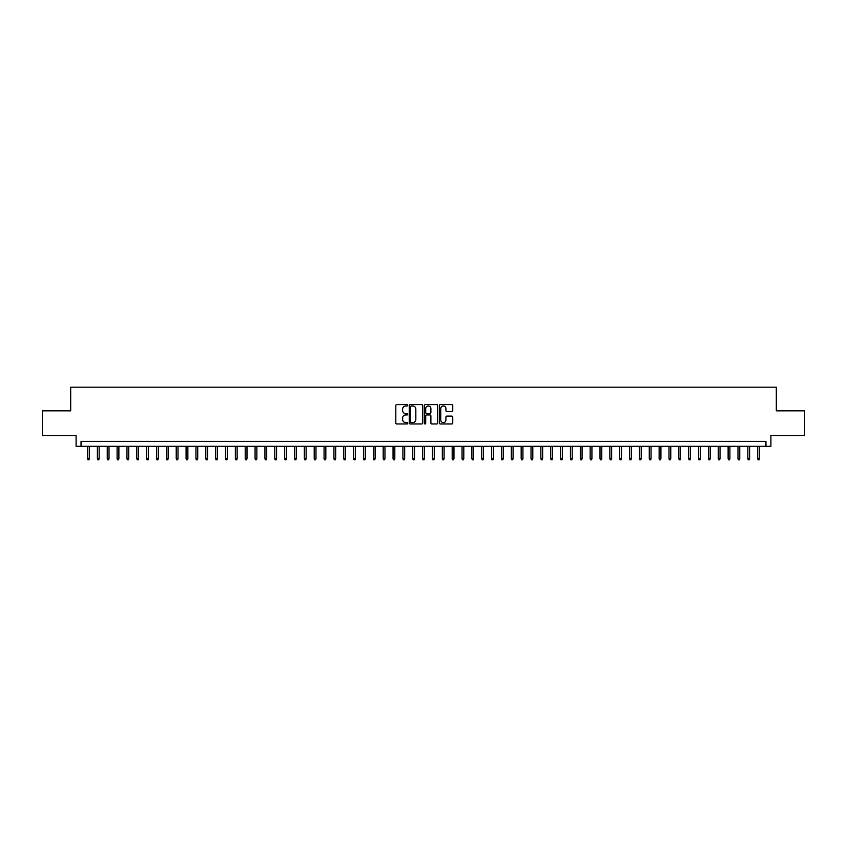 <?xml version="1.0" encoding="UTF-8"?>
<svg xmlns="http://www.w3.org/2000/svg" width="847" height="847" viewBox="0 0 847 847"><rect width="100%" height="100%" fill="white"/><g stroke="black" fill="none" stroke-linecap="round" stroke-linejoin="round"><path stroke-width="1.27" d="M407.735 405.29A0.678 0.678 0 0 0 407.058 404.612L396.777 404.612A0.963 0.963 0 0 0 395.814 405.575L395.814 422.992A0.963 0.963 0 0 0 396.777 423.955L407.058 423.955A0.678 0.678 0 0 0 407.735 423.278A0.678 0.678 0 0 0 407.058 422.6L405.724 422.6A3.092 3.092 0 0 1 402.632 419.509L402.632 418.058A3.092 3.092 0 0 1 405.724 414.966L407.058 414.966A0.678 0.678 0 0 0 407.735 414.289A0.678 0.678 0 0 0 407.058 413.611L405.724 413.611A3.092 3.092 0 0 1 402.632 410.509L402.632 409.059A3.092 3.092 0 0 1 405.724 405.967L407.058 405.967A0.678 0.678 0 0 0 407.735 405.29M451.769 411.43A0.963 0.963 0 0 0 452.743 410.467L452.743 405.575A0.963 0.963 0 0 0 451.769 404.612L440.355 404.612A0.963 0.963 0 0 0 439.392 405.575L439.392 422.992A0.963 0.963 0 0 0 440.355 423.955L451.769 423.955A0.963 0.963 0 0 0 452.743 422.992L452.743 417.095A0.963 0.963 0 0 0 451.769 416.121L446.888 416.121A0.963 0.963 0 0 0 445.914 417.095L445.914 420.017A2.583 2.583 0 0 1 443.33 422.6A2.583 2.583 0 0 1 440.747 420.017L440.747 408.55A2.583 2.583 0 0 1 443.33 405.967A2.583 2.583 0 0 1 445.914 408.55L445.914 410.467A0.963 0.963 0 0 0 446.888 411.43L451.769 411.43M765.963 446.316L770.897 446.316L770.897 435.474L804.65 435.474L804.65 410.837L776.318 410.837L776.318 387.185L70.682 387.185L70.682 410.837L42.35 410.837L42.35 435.474L76.103 435.474L76.103 446.316L765.963 446.316L765.963 441.382L81.037 441.382L81.037 446.316M422.653 405.575A0.963 0.963 0 0 0 421.69 404.612L410.276 404.612A0.963 0.963 0 0 0 409.302 405.575L409.302 422.992A0.963 0.963 0 0 0 410.276 423.955L421.69 423.955A0.963 0.963 0 0 0 422.653 422.992L422.653 405.575M425.31 404.612L436.724 404.612A0.963 0.963 0 0 1 437.698 405.575L437.698 422.992A0.963 0.963 0 0 1 436.724 423.955L431.843 423.955A0.963 0.963 0 0 1 430.879 422.992L430.879 415.93A0.963 0.963 0 0 0 429.905 414.966L426.666 414.966A0.963 0.963 0 0 0 425.702 415.93L425.702 423.278A0.678 0.678 0 0 1 425.025 423.955A0.678 0.678 0 0 1 424.347 423.278L424.347 405.575A0.963 0.963 0 0 1 425.31 404.612M411.335 405.967A0.678 0.678 0 0 0 410.657 406.645L410.657 421.922A0.678 0.678 0 0 0 411.335 422.6L412.743 422.6A3.092 3.092 0 0 0 415.835 419.509L415.835 409.059A3.092 3.092 0 0 0 412.743 405.967L411.335 405.967M430.879 408.603A2.583 2.583 0 0 0 428.286 406.009A2.583 2.583 0 0 0 425.702 408.603L425.702 412.637A0.963 0.963 0 0 0 426.666 413.611L429.905 413.611A0.963 0.963 0 0 0 430.879 412.637L430.879 408.603M89.306 458.534L88.914 459.815L87.929 459.815L87.537 458.534L89.306 458.534L89.306 446.316M87.537 458.534L87.537 446.316M99.163 458.534L98.771 459.815L97.786 459.815L97.394 458.534L99.163 458.534L99.163 446.316M97.394 458.534L97.394 446.316M109.019 458.534L108.628 459.815L107.643 459.815L107.251 458.534L109.019 458.534L109.019 446.316M107.251 458.534L107.251 446.316M118.876 458.534L118.485 459.815L117.5 459.815L117.098 458.534L118.876 458.534L118.876 446.316M117.098 458.534L117.098 446.316M128.733 458.534L128.342 459.815L127.346 459.815L126.955 458.534L128.733 458.534L128.733 446.316M126.955 458.534L126.955 446.316M138.59 458.534L138.188 459.815L137.203 459.815L136.812 458.534L138.59 458.534L138.59 446.316M136.812 458.534L136.812 446.316M148.437 458.534L148.045 459.815L147.06 459.815L146.669 458.534L148.437 458.534L148.437 446.316M146.669 458.534L146.669 446.316M158.294 458.534L157.902 459.815L156.917 459.815L156.526 458.534L158.294 458.534L158.294 446.316M156.526 458.534L156.526 446.316M168.151 458.534L167.759 459.815L166.774 459.815L166.383 458.534L168.151 458.534L168.151 446.316M166.383 458.534L166.383 446.316M178.008 458.534L177.616 459.815L176.631 459.815L176.229 458.534L178.008 458.534L178.008 446.316M176.229 458.534L176.229 446.316M187.865 458.534L187.473 459.815L186.478 459.815L186.086 458.534L187.865 458.534L187.865 446.316M186.086 458.534L186.086 446.316M197.722 458.534L197.319 459.815L196.335 459.815L195.943 458.534L197.722 458.534L197.722 446.316M195.943 458.534L195.943 446.316M207.568 458.534L207.176 459.815L206.192 459.815L205.8 458.534L207.568 458.534L207.568 446.316M205.8 458.534L205.8 446.316M217.425 458.534L217.033 459.815L216.049 459.815L215.657 458.534L217.425 458.534L217.425 446.316M215.657 458.534L215.657 446.316M227.282 458.534L226.89 459.815L225.905 459.815L225.514 458.534L227.282 458.534L227.282 446.316M225.514 458.534L225.514 446.316M237.139 458.534L236.747 459.815L235.762 459.815L235.36 458.534L237.139 458.534L237.139 446.316M235.36 458.534L235.36 446.316M246.996 458.534L246.604 459.815L245.609 459.815L245.217 458.534L246.996 458.534L246.996 446.316M245.217 458.534L245.217 446.316M256.853 458.534L256.45 459.815L255.466 459.815L255.074 458.534L256.853 458.534L256.853 446.316M255.074 458.534L255.074 446.316M266.699 458.534L266.307 459.815L265.323 459.815L264.931 458.534L266.699 458.534L266.699 446.316M264.931 458.534L264.931 446.316M276.556 458.534L276.164 459.815L275.18 459.815L274.788 458.534L276.556 458.534L276.556 446.316M274.788 458.534L274.788 446.316M286.413 458.534L286.021 459.815L285.037 459.815L284.645 458.534L286.413 458.534L286.413 446.316M284.645 458.534L284.645 446.316M296.27 458.534L295.878 459.815L294.894 459.815L294.491 458.534L296.27 458.534L296.27 446.316M294.491 458.534L294.491 446.316M306.127 458.534L305.735 459.815L304.74 459.815L304.348 458.534L306.127 458.534L306.127 446.316M304.348 458.534L304.348 446.316M315.984 458.534L315.582 459.815L314.597 459.815L314.205 458.534L315.984 458.534L315.984 446.316M314.205 458.534L314.205 446.316M325.83 458.534L325.439 459.815L324.454 459.815L324.062 458.534L325.83 458.534L325.83 446.316M324.062 458.534L324.062 446.316M335.687 458.534L335.296 459.815L334.311 459.815L333.919 458.534L335.687 458.534L335.687 446.316M333.919 458.534L333.919 446.316M345.544 458.534L345.153 459.815L344.168 459.815L343.776 458.534L345.544 458.534L345.544 446.316M343.776 458.534L343.776 446.316M355.401 458.534L355.009 459.815L354.025 459.815L353.623 458.534L355.401 458.534L355.401 446.316M353.623 458.534L353.623 446.316M365.258 458.534L364.866 459.815L363.871 459.815L363.479 458.534L365.258 458.534L365.258 446.316M363.479 458.534L363.479 446.316M375.115 458.534L374.713 459.815L373.728 459.815L373.336 458.534L375.115 458.534L375.115 446.316M373.336 458.534L373.336 446.316M384.962 458.534L384.57 459.815L383.585 459.815L383.193 458.534L384.962 458.534L384.962 446.316M383.193 458.534L383.193 446.316M394.818 458.534L394.427 459.815L393.442 459.815L393.05 458.534L394.818 458.534L394.818 446.316M393.05 458.534L393.05 446.316M404.675 458.534L404.284 459.815L403.299 459.815L402.907 458.534L404.675 458.534L404.675 446.316M402.907 458.534L402.907 446.316M414.532 458.534L414.141 459.815L413.156 459.815L412.754 458.534L414.532 458.534L414.532 446.316M412.754 458.534L412.754 446.316M424.389 458.534L423.998 459.815L423.002 459.815L422.611 458.534L424.389 458.534L424.389 446.316M422.611 458.534L422.611 446.316M434.246 458.534L433.844 459.815L432.859 459.815L432.468 458.534L434.246 458.534L434.246 446.316M432.468 458.534L432.468 446.316M444.093 458.534L443.701 459.815L442.716 459.815L442.325 458.534L444.093 458.534L444.093 446.316M442.325 458.534L442.325 446.316M453.95 458.534L453.558 459.815L452.573 459.815L452.182 458.534L453.95 458.534L453.95 446.316M452.182 458.534L452.182 446.316M463.807 458.534L463.415 459.815L462.43 459.815L462.038 458.534L463.807 458.534L463.807 446.316M462.038 458.534L462.038 446.316M473.664 458.534L473.272 459.815L472.287 459.815L471.885 458.534L473.664 458.534L473.664 446.316M471.885 458.534L471.885 446.316M483.521 458.534L483.129 459.815L482.134 459.815L481.742 458.534L483.521 458.534L483.521 446.316M481.742 458.534L481.742 446.316M493.378 458.534L492.975 459.815L491.991 459.815L491.599 458.534L493.378 458.534L493.378 446.316M491.599 458.534L491.599 446.316M503.224 458.534L502.832 459.815L501.848 459.815L501.456 458.534L503.224 458.534L503.224 446.316M501.456 458.534L501.456 446.316M513.081 458.534L512.689 459.815L511.704 459.815L511.313 458.534L513.081 458.534L513.081 446.316M511.313 458.534L511.313 446.316M522.938 458.534L522.546 459.815L521.561 459.815L521.17 458.534L522.938 458.534L522.938 446.316M521.17 458.534L521.17 446.316M532.795 458.534L532.403 459.815L531.418 459.815L531.016 458.534L532.795 458.534L532.795 446.316M531.016 458.534L531.016 446.316M542.652 458.534L542.26 459.815L541.265 459.815L540.873 458.534L542.652 458.534L542.652 446.316M540.873 458.534L540.873 446.316M552.509 458.534L552.106 459.815L551.122 459.815L550.73 458.534L552.509 458.534L552.509 446.316M550.73 458.534L550.73 446.316M562.355 458.534L561.963 459.815L560.979 459.815L560.587 458.534L562.355 458.534L562.355 446.316M560.587 458.534L560.587 446.316M572.212 458.534L571.82 459.815L570.836 459.815L570.444 458.534L572.212 458.534L572.212 446.316M570.444 458.534L570.444 446.316M582.069 458.534L581.677 459.815L580.693 459.815L580.301 458.534L582.069 458.534L582.069 446.316M580.301 458.534L580.301 446.316M591.926 458.534L591.534 459.815L590.55 459.815L590.147 458.534L591.926 458.534L591.926 446.316M590.147 458.534L590.147 446.316M601.783 458.534L601.391 459.815L600.396 459.815L600.004 458.534L601.783 458.534L601.783 446.316M600.004 458.534L600.004 446.316M611.64 458.534L611.238 459.815L610.253 459.815L609.861 458.534L611.64 458.534L611.64 446.316M609.861 458.534L609.861 446.316M621.486 458.534L621.095 459.815L620.11 459.815L619.718 458.534L621.486 458.534L621.486 446.316M619.718 458.534L619.718 446.316M631.343 458.534L630.951 459.815L629.967 459.815L629.575 458.534L631.343 458.534L631.343 446.316M629.575 458.534L629.575 446.316M641.2 458.534L640.808 459.815L639.824 459.815L639.432 458.534L641.2 458.534L641.2 446.316M639.432 458.534L639.432 446.316M651.057 458.534L650.665 459.815L649.681 459.815L649.278 458.534L651.057 458.534L651.057 446.316M649.278 458.534L649.278 446.316M660.914 458.534L660.522 459.815L659.527 459.815L659.135 458.534L660.914 458.534L660.914 446.316M659.135 458.534L659.135 446.316M670.771 458.534L670.369 459.815L669.384 459.815L668.992 458.534L670.771 458.534L670.771 446.316M668.992 458.534L668.992 446.316M680.617 458.534L680.226 459.815L679.241 459.815L678.849 458.534L680.617 458.534L680.617 446.316M678.849 458.534L678.849 446.316M690.474 458.534L690.083 459.815L689.098 459.815L688.706 458.534L690.474 458.534L690.474 446.316M688.706 458.534L688.706 446.316M700.331 458.534L699.94 459.815L698.955 459.815L698.563 458.534L700.331 458.534L700.331 446.316M698.563 458.534L698.563 446.316M710.188 458.534L709.797 459.815L708.812 459.815L708.41 458.534L710.188 458.534L710.188 446.316M708.41 458.534L708.41 446.316M720.045 458.534L719.654 459.815L718.658 459.815L718.267 458.534L720.045 458.534L720.045 446.316M718.267 458.534L718.267 446.316M729.902 458.534L729.5 459.815L728.515 459.815L728.124 458.534L729.902 458.534L729.902 446.316M728.124 458.534L728.124 446.316M739.749 458.534L739.357 459.815L738.372 459.815L737.981 458.534L739.749 458.534L739.749 446.316M737.981 458.534L737.981 446.316M749.606 458.534L749.214 459.815L748.229 459.815L747.837 458.534L749.606 458.534L749.606 446.316M747.837 458.534L747.837 446.316M759.463 458.534L759.071 459.815L758.086 459.815L757.694 458.534L759.463 458.534L759.463 446.316M757.694 458.534L757.694 446.316"/></g></svg>
